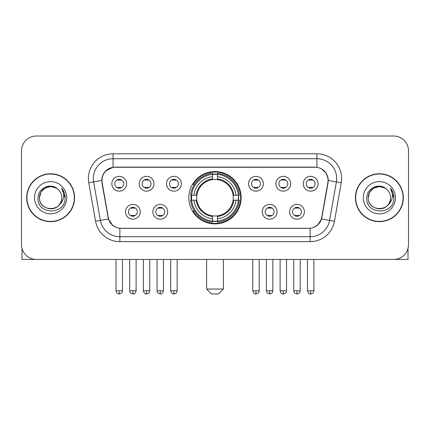 <?xml version="1.0" encoding="UTF-8"?>
<svg xmlns="http://www.w3.org/2000/svg" width="430" height="430" viewBox="0 0 430 430"><rect width="100%" height="100%" fill="white"/><g stroke="black" fill="none" stroke-linecap="round" stroke-linejoin="round"><path stroke-width="0.64" d="M188.84 197.725A26.16 26.16 0 0 0 215 223.885A26.16 26.16 0 0 0 241.16 197.725A26.16 26.16 0 0 0 215 171.559A26.16 26.16 0 0 0 188.84 197.725M167.662 211.791A7.407 7.407 0 0 1 160.256 219.198A7.407 7.407 0 0 1 152.854 211.791A7.407 7.407 0 0 1 160.256 204.39A7.407 7.407 0 0 1 167.662 211.791M155.816 211.791A4.445 4.445 0 0 0 160.256 216.236A4.445 4.445 0 0 0 164.701 211.791A4.445 4.445 0 0 0 160.256 207.351A4.445 4.445 0 0 0 155.816 211.791M277.049 211.791A7.407 7.407 0 0 1 269.642 219.198A7.407 7.407 0 0 1 262.241 211.791A7.407 7.407 0 0 1 269.642 204.39A7.407 7.407 0 0 1 277.049 211.791M265.202 211.791A4.445 4.445 0 0 0 269.642 216.236A4.445 4.445 0 0 0 274.087 211.791A4.445 4.445 0 0 0 269.642 207.351A4.445 4.445 0 0 0 265.202 211.791M304.397 211.791A7.407 7.407 0 0 1 296.99 219.198A7.407 7.407 0 0 1 289.589 211.791A7.407 7.407 0 0 1 296.99 204.39A7.407 7.407 0 0 1 304.397 211.791M292.55 211.791A4.445 4.445 0 0 0 296.99 216.236A4.445 4.445 0 0 0 301.435 211.791A4.445 4.445 0 0 0 296.99 207.351A4.445 4.445 0 0 0 292.55 211.791M140.314 211.791A7.407 7.407 0 0 1 132.913 219.198A7.407 7.407 0 0 1 125.506 211.791A7.407 7.407 0 0 1 132.913 204.39A7.407 7.407 0 0 1 140.314 211.791M128.468 211.791A4.445 4.445 0 0 0 132.913 216.236A4.445 4.445 0 0 0 137.353 211.791A4.445 4.445 0 0 0 132.913 207.351A4.445 4.445 0 0 0 128.468 211.791M153.988 183.755A7.407 7.407 0 0 1 146.582 191.156A7.407 7.407 0 0 1 139.18 183.755A7.407 7.407 0 0 1 146.582 176.348A7.407 7.407 0 0 1 153.988 183.755M142.142 183.755A4.445 4.445 0 0 0 146.582 188.195A4.445 4.445 0 0 0 151.027 183.755A4.445 4.445 0 0 0 146.582 179.31A4.445 4.445 0 0 0 142.142 183.755M181.336 183.755A7.407 7.407 0 0 1 173.93 191.156A7.407 7.407 0 0 1 166.528 183.755A7.407 7.407 0 0 1 173.93 176.348A7.407 7.407 0 0 1 181.336 183.755M169.49 183.755A4.445 4.445 0 0 0 173.93 188.195A4.445 4.445 0 0 0 178.375 183.755A4.445 4.445 0 0 0 173.93 179.31A4.445 4.445 0 0 0 169.49 183.755M263.375 183.755A7.407 7.407 0 0 1 255.968 191.156A7.407 7.407 0 0 1 248.567 183.755A7.407 7.407 0 0 1 255.968 176.348A7.407 7.407 0 0 1 263.375 183.755M251.528 183.755A4.445 4.445 0 0 0 255.968 188.195A4.445 4.445 0 0 0 260.413 183.755A4.445 4.445 0 0 0 255.968 179.31A4.445 4.445 0 0 0 251.528 183.755M290.723 183.755A7.407 7.407 0 0 1 283.316 191.156A7.407 7.407 0 0 1 275.915 183.755A7.407 7.407 0 0 1 283.316 176.348A7.407 7.407 0 0 1 290.723 183.755M278.877 183.755A4.445 4.445 0 0 0 283.316 188.195A4.445 4.445 0 0 0 287.761 183.755A4.445 4.445 0 0 0 283.316 179.31A4.445 4.445 0 0 0 278.877 183.755M318.071 183.755A7.407 7.407 0 0 1 310.664 191.156A7.407 7.407 0 0 1 303.257 183.755A7.407 7.407 0 0 1 310.664 176.348A7.407 7.407 0 0 1 318.071 183.755M306.219 183.755A4.445 4.445 0 0 0 310.664 188.195A4.445 4.445 0 0 0 315.104 183.755A4.445 4.445 0 0 0 310.664 179.31A4.445 4.445 0 0 0 306.219 183.755M126.64 183.755A7.407 7.407 0 0 1 119.239 191.156A7.407 7.407 0 0 1 111.832 183.755A7.407 7.407 0 0 1 119.239 176.348A7.407 7.407 0 0 1 126.64 183.755M114.794 183.755A4.445 4.445 0 0 0 119.239 188.195A4.445 4.445 0 0 0 123.679 183.755A4.445 4.445 0 0 0 119.239 179.31A4.445 4.445 0 0 0 114.794 183.755M102.163 182.761A13.33 13.33 0 0 1 115.288 167.119L314.712 167.119A13.33 13.33 0 0 1 327.837 182.761L321.742 217.317A13.33 13.33 0 0 1 308.616 228.33L121.384 228.33A13.33 13.33 0 0 1 108.258 217.317L102.163 182.761M191.189 200.192A23.94 23.94 0 0 1 191.189 195.258M26.681 197.725A23.94 23.94 0 0 0 50.622 221.665A23.94 23.94 0 0 0 74.562 197.725A23.94 23.94 0 0 0 50.622 173.784A23.94 23.94 0 0 0 26.681 197.725M355.438 197.725A23.94 23.94 0 0 0 379.378 221.665A23.94 23.94 0 0 0 403.318 197.725A23.94 23.94 0 0 0 379.378 173.784A23.94 23.94 0 0 0 355.438 197.725M101.862 178.471C103.141 172.296 106.876 168.56 113.069 167.265L316.931 167.265C323.118 168.555 326.854 172.29 328.138 178.471L328.085 182.761L321.581 218.994C319.635 224.358 315.819 227.454 310.143 228.266L119.857 228.266C114.192 227.465 110.381 224.369 108.419 218.994L101.915 182.761L101.862 178.471M105.646 170.989L113.069 167.265L113.069 158.729L316.931 158.729A19.742 19.742 0 0 1 336.378 181.901L329.59 220.402A19.742 19.742 0 0 1 310.143 236.72L119.857 236.72A19.742 19.742 0 0 1 100.41 220.402L93.622 181.901A19.742 19.742 0 0 1 113.069 158.729L113.069 153.79L316.931 153.79L316.931 167.265M321.624 168.904L325.978 172.957L328.138 178.471L328.289 180.476L341.237 182.755L334.449 221.262A24.682 24.682 0 0 1 310.143 241.655L119.857 241.655A24.682 24.682 0 0 1 95.551 221.262L88.763 182.755A24.682 24.682 0 0 1 113.069 153.79M121.136 228.33L119.857 228.266L119.857 241.655M310.143 241.655L310.143 228.266L308.864 228.33M334.449 221.262L321.581 218.994L317.598 225.067M112.488 225.143L108.419 218.994L95.551 221.262M321.989 217.317L321.909 217.736M108.091 217.736L108.011 217.317M88.763 182.755L101.711 180.444M408.5 150.828A14.808 14.808 0 0 0 393.692 136.02L36.308 136.02A14.808 14.808 0 0 0 21.5 150.828L21.5 244.616A14.808 14.808 0 0 0 36.308 259.424L393.692 259.424A14.808 14.808 0 0 0 408.5 244.616L408.5 150.828L408.5 244.616M21.5 150.828L21.5 244.616M393.692 136.02L36.308 136.02M36.308 259.424L393.692 259.424M74.32 197.725A23.693 23.693 0 0 0 50.622 174.032A23.693 23.693 0 0 0 26.929 197.725A23.693 23.693 0 0 0 50.622 221.418A23.693 23.693 0 0 0 74.32 197.725M57.932 189.297A11.159 11.159 0 0 1 61.78 197.725C62.463 212.114 38.786 212.114 39.469 197.725L40.963 192.145L45.048 188.06L50.622 186.566L56.201 188.06L57.932 189.297C51.084 182.121 37.904 188.028 38.028 197.725C36.776 214.946 64.699 215.398 65.15 198.558L65.172 197.725C65.129 194.064 63.914 190.85 61.522 188.082C63.339 191.071 63.984 194.285 63.447 197.725C62.925 200.649 61.501 203.041 59.173 204.89A11.159 11.159 0 0 0 61.78 197.725C62.463 212.114 38.786 212.114 39.469 197.725C39.297 190.807 46.408 184.986 53.261 186.883M59.173 204.89C53.25 212.893 38.888 207.776 39.469 197.725M34.529 197.725A16.093 16.093 0 0 0 50.622 213.817A16.093 16.093 0 0 0 66.715 197.725A16.093 16.093 0 0 0 50.622 181.632A16.093 16.093 0 0 0 34.529 197.725M61.63 188.206L65.166 198.144M21.994 248.411L21.994 259.424L79.254 259.424M403.071 197.725A23.693 23.693 0 0 0 379.378 174.032A23.693 23.693 0 0 0 355.68 197.725A23.693 23.693 0 0 0 379.378 221.418A23.693 23.693 0 0 0 403.071 197.725M386.683 189.297A11.159 11.159 0 0 1 390.531 197.725C391.214 212.114 367.537 212.114 368.22 197.725L369.714 192.145L373.799 188.06L379.378 186.566L384.952 188.06L386.683 189.297C379.84 182.121 366.656 188.028 366.779 197.725C365.527 214.946 393.45 215.398 393.901 198.558L393.923 197.725C393.885 194.064 392.665 190.85 390.273 188.082C392.096 191.071 392.735 194.285 392.198 197.725C391.676 200.649 390.252 203.041 387.925 204.89A11.159 11.159 0 0 0 390.531 197.725C391.214 212.114 367.537 212.114 368.22 197.725C368.048 190.807 375.159 184.986 382.012 186.883M387.925 204.89C382.001 212.893 367.639 207.776 368.22 197.725M363.285 197.725A16.093 16.093 0 0 0 379.378 213.817A16.093 16.093 0 0 0 395.471 197.725A16.093 16.093 0 0 0 379.378 181.632A16.093 16.093 0 0 0 363.285 197.725M390.381 188.206L393.918 198.144M218.456 293.98L211.544 293.98L206.61 289.046L223.39 289.046L218.456 293.98M217.467 221.09L217.467 222.084A24.483 24.483 0 0 0 239.359 200.192L238.365 200.192A23.494 23.494 0 0 1 217.467 221.09L217.467 218.805A21.226 21.226 0 0 0 236.081 200.192L233.098 200.192A18.264 18.264 0 0 0 217.467 179.627L217.467 174.354A23.494 23.494 0 0 1 238.365 195.258L239.359 195.258A24.483 24.483 0 0 0 217.467 173.365L217.467 174.354M191.635 200.192L190.641 200.192A24.483 24.483 0 0 0 212.533 222.084L212.533 221.09A23.494 23.494 0 0 1 191.635 200.192L193.919 200.192A21.226 21.226 0 0 0 212.533 218.805L212.533 215.822A18.264 18.264 0 0 0 233.098 200.192L233.823 200.192A18.985 18.985 0 0 1 217.467 216.548L217.467 218.805M212.533 174.354L212.533 173.365A24.483 24.483 0 0 0 190.641 195.258L191.635 195.258A23.494 23.494 0 0 1 212.533 174.354L212.533 176.644A21.226 21.226 0 0 0 193.919 195.258L196.902 195.258A18.264 18.264 0 0 0 212.533 215.822L212.533 216.548A18.985 18.985 0 0 1 196.177 200.192L193.919 200.192M191.683 200.192A23.446 23.446 0 0 1 191.683 195.258M217.467 174.408A23.446 23.446 0 0 0 212.533 174.408M238.317 195.258A23.446 23.446 0 0 1 238.317 200.192M238.365 195.258L236.081 195.258A21.226 21.226 0 0 0 217.467 176.644M236.081 200.192L238.365 200.192M212.533 218.805L212.533 221.09M233.098 195.258L236.081 195.258M217.467 215.849L217.467 216.548M212.533 215.822A18.264 18.264 0 0 1 196.902 200.192L196.177 200.192M217.467 221.041A23.446 23.446 0 0 1 212.533 221.041M193.919 195.258L191.635 195.258M212.533 179.595L212.533 176.644M217.467 179.627A18.264 18.264 0 0 0 196.902 195.258L196.177 195.258A18.985 18.985 0 0 1 212.533 178.896M217.467 179.595L217.467 178.896A18.985 18.985 0 0 1 233.823 195.258M194.462 184.395L193.065 184.395A25.671 25.671 0 0 1 240.671 197.725A25.671 25.671 0 0 1 193.065 211.049L194.462 211.049M117.755 187.942L117.755 187.238A3.789 3.789 0 0 0 120.717 187.238L120.717 187.942M120.717 179.563L120.717 180.267A3.789 3.789 0 0 0 117.755 180.267L117.755 179.563M145.103 187.942L145.103 187.238A3.789 3.789 0 0 0 148.065 187.238L148.065 187.942M148.065 179.563L148.065 180.267A3.789 3.789 0 0 0 145.103 180.267L145.103 179.563M172.451 187.942L172.451 187.238A3.789 3.789 0 0 0 175.413 187.238L175.413 187.942M175.413 179.563L175.413 180.267A3.789 3.789 0 0 0 172.451 180.267L172.451 179.563M254.49 187.942L254.49 187.238A3.789 3.789 0 0 0 257.452 187.238L257.452 187.942M257.452 179.563L257.452 180.267A3.789 3.789 0 0 0 254.49 180.267L254.49 179.563M281.838 187.942L281.838 187.238A3.789 3.789 0 0 0 284.8 187.238L284.8 187.942M284.8 179.563L284.8 180.267A3.789 3.789 0 0 0 281.838 180.267L281.838 179.563M309.181 187.942L309.181 187.238A3.789 3.789 0 0 0 312.142 187.238L312.142 187.942M312.142 179.563L312.142 180.267A3.789 3.789 0 0 0 309.181 180.267L309.181 179.563M131.429 215.978L131.429 215.274A3.789 3.789 0 0 0 134.391 215.274L134.391 215.978M134.391 207.604L134.391 208.308A3.789 3.789 0 0 0 131.429 208.308L131.429 207.604M158.777 215.978L158.777 215.274A3.789 3.789 0 0 0 161.739 215.274L161.739 215.978M161.739 207.604L161.739 208.308A3.789 3.789 0 0 0 158.777 208.308L158.777 207.604M268.164 215.978L268.164 215.274A3.789 3.789 0 0 0 271.126 215.274L271.126 215.978M271.126 207.604L271.126 208.308A3.789 3.789 0 0 0 268.164 208.308L268.164 207.604M295.512 215.978L295.512 215.274A3.789 3.789 0 0 0 298.474 215.274L298.474 215.978M298.474 207.604L298.474 208.308A3.789 3.789 0 0 0 295.512 208.308L295.512 207.604M408.005 248.411L408.005 259.424L350.746 259.424M316.931 153.79A24.682 24.682 0 0 1 341.237 182.755M93.622 181.901A19.742 19.742 0 0 1 93.321 178.471M217.467 215.822A18.264 18.264 0 0 0 233.098 200.192M212.533 221.262A23.666 23.666 0 0 0 217.467 221.262M238.537 200.192A23.666 23.666 0 0 0 238.537 195.258M217.467 174.182A23.666 23.666 0 0 0 212.533 174.182M119.239 290.771L116.03 290.771C116.589 293.061 117.659 294.131 119.239 293.98L119.239 290.771L122.448 290.771L122.448 259.424M146.582 290.771L143.373 290.771C143.937 293.061 145.007 294.131 146.582 293.98L146.582 290.771L149.791 290.771L149.791 259.424M173.93 290.771L170.721 290.771C171.28 293.061 172.349 294.131 173.93 293.98L173.93 290.771L177.138 290.771L177.138 259.424M255.968 290.771L252.765 290.771C253.324 293.061 254.393 294.131 255.968 293.98L255.968 290.771L259.177 290.771L259.177 259.424M283.316 290.771L280.107 290.771C280.666 293.061 281.736 294.131 283.316 293.98L283.316 290.771L286.525 290.771L286.525 259.424M310.664 290.771L307.455 290.771C308.014 293.061 309.084 294.131 310.664 293.98L310.664 290.771L313.873 290.771L313.873 259.424M132.913 290.771L129.704 290.771C130.156 291.766 129.016 292.894 132.913 293.98L132.913 290.771L136.117 290.771L136.117 259.424M160.256 290.771L157.047 290.771C157.504 291.766 156.364 292.894 160.256 293.98L160.256 290.771L163.464 290.771L163.464 259.424M269.642 290.771L266.433 290.771C266.89 291.766 265.751 292.894 269.642 293.98L269.642 290.771L272.851 290.771L272.851 259.424M296.99 290.771L293.781 290.771C294.233 291.766 293.099 292.894 296.99 293.98L296.99 290.771L300.199 290.771L300.199 259.424M223.39 259.424L223.39 289.046M206.61 259.424L206.61 289.046M116.03 290.771L116.03 259.424M122.448 290.771C121.991 291.766 123.13 292.894 119.239 293.98M143.373 290.771L143.373 259.424M149.791 290.771C149.339 291.766 150.478 292.894 146.582 293.98M170.721 290.771L170.721 259.424M177.138 290.771C176.687 291.766 177.826 292.894 173.93 293.98M252.765 290.771L252.765 259.424M259.177 290.771C258.726 291.766 259.865 292.894 255.968 293.98M280.107 290.771L280.107 259.424M286.525 290.771C286.074 291.766 287.213 292.894 283.316 293.98M307.455 290.771L307.455 259.424M313.873 290.771C313.422 291.766 314.556 292.894 310.664 293.98M129.704 290.771L129.704 259.424M136.117 290.771C135.557 293.061 134.488 294.131 132.913 293.98M157.047 290.771L157.047 259.424M163.464 290.771C162.905 293.061 161.836 294.131 160.256 293.98M266.433 290.771L266.433 259.424M272.851 290.771C272.4 291.766 273.539 292.894 269.642 293.98M293.781 290.771L293.781 259.424M300.199 290.771C299.748 291.766 300.887 292.894 296.99 293.98"/></g></svg>
